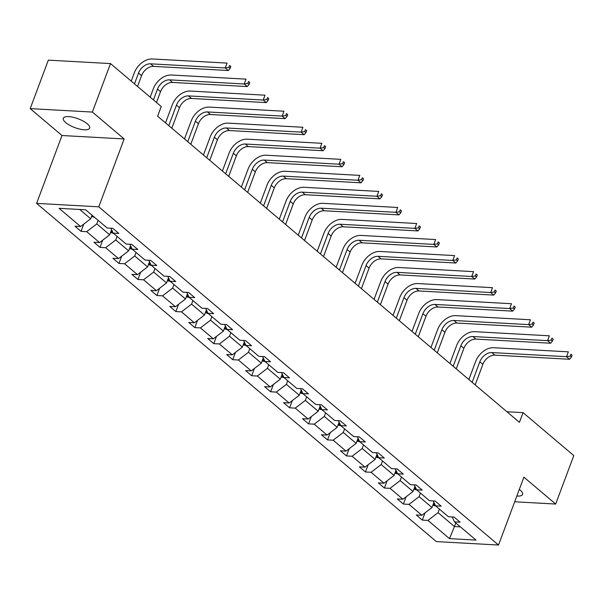 <?xml version="1.0" encoding="UTF-8"?>
<svg xmlns="http://www.w3.org/2000/svg" width="604" height="604" viewBox="0 0 604 604"><rect width="100%" height="100%" fill="white"/><g stroke="black" fill="none" stroke-linecap="round" stroke-linejoin="round"><path stroke-width="0.91" d="M516.835 496.035A14.058 4.704 -159.5 0 0 522.566 494.404A14.058 4.704 -159.5 0 0 520.15 490.071A14.058 4.704 -159.5 0 0 519.312 489.406M87.233 123.79A14.058 4.704 -159.5 0 0 73.182 117.289A14.058 4.704 -159.5 0 0 63.307 118.271A14.058 4.704 -159.5 0 0 65.723 122.604A14.058 4.704 -159.5 0 0 79.773 129.097A14.058 4.704 -159.5 0 0 89.649 128.123A14.058 4.704 -159.5 0 0 87.233 123.79M36.602 203.382L436.345 541.592L498.519 545.034L98.777 206.825L36.602 203.382L61.985 135.515L124.152 138.95L92.374 112.065L30.2 108.622L61.985 135.515M30.2 108.622L48.328 60.143L110.502 63.579L92.374 112.065M514.683 501.781L555.672 504.053L573.8 455.575L523.056 412.638L506.915 411.747M439.402 509.096L438.066 512.66L454.472 526.545L449.474 538.617L427.964 520.421L422.332 520.104L425.05 512.849M455.809 522.981L454.472 526.545L460.407 526.877M438.066 512.66L427.964 520.421M420.437 493.06L419.108 496.624L431.988 507.519L421.886 515.28L416.254 514.963L422.332 520.104M421.886 515.28L409.006 504.378L403.374 504.068L406.084 496.813M401.479 477.017L400.15 480.58L413.03 491.482L402.928 499.236L397.296 498.927L403.374 504.068M402.928 499.236L390.041 488.334L384.416 488.024L387.126 480.769M382.521 460.973L381.184 464.536L394.072 475.439L383.97 483.192L378.338 482.883L384.416 488.024M383.97 483.192L371.082 472.29L365.458 471.981L368.168 464.725M363.563 444.929L362.226 448.5L375.107 459.395L365.005 467.149L359.38 466.839L365.458 471.981M365.005 467.149L352.124 456.254L346.492 455.937L349.21 448.681M344.597 428.893L343.268 432.456L356.149 443.359L346.047 451.113L340.414 450.795L346.492 455.937M346.047 451.113L333.166 440.21L327.534 439.901L330.245 432.645M325.639 412.849L324.31 416.413L337.191 427.315L327.089 435.069L321.456 434.759L327.534 439.901M327.089 435.069L314.201 424.167L308.576 423.857L311.286 416.601M306.681 396.805L305.345 400.376L318.233 411.271L308.131 419.025L302.498 418.715L308.576 423.857M308.131 419.025L295.243 408.13L289.618 407.813L292.328 400.558M287.723 380.769L286.387 384.333L299.267 395.235L289.165 402.989L283.54 402.672L289.618 407.813M289.165 402.989L276.285 392.087L270.652 391.777L273.37 384.522M268.757 364.725L267.429 368.289L280.309 379.191L270.207 386.945L264.582 386.636L270.652 391.777M270.207 386.945L257.327 376.043L251.694 375.733L254.405 368.478M249.799 348.682L248.471 352.245L261.351 363.147L251.249 370.901L245.617 370.592L251.694 375.733M251.249 370.901L238.369 359.999L232.736 359.69L235.447 352.434M230.841 332.645L229.505 336.209L242.393 347.104L232.291 354.858L226.659 354.548L232.736 359.69M232.291 354.858L219.403 343.963L213.778 343.653L216.489 336.39M211.883 316.602L210.547 320.165L223.427 331.067L213.325 338.821L207.701 338.512L213.778 343.653M213.325 338.821L200.445 327.919L194.813 327.61L197.531 320.354M192.918 300.558L191.589 304.122L204.469 315.024L194.367 322.778L188.742 322.468L194.813 327.61M194.367 322.778L181.487 311.875L175.855 311.566L178.573 304.31M173.96 284.514L172.631 288.085L185.511 298.98L175.409 306.734L169.777 306.424L175.855 311.566M175.409 306.734L162.529 295.839L156.897 295.522L159.607 288.267M155.002 268.478L153.665 272.042L166.553 282.944L156.451 290.698L150.819 290.381L156.897 295.522M156.451 290.698L143.563 279.795L137.939 279.486L140.649 272.23M136.043 252.434L134.707 255.998L147.595 266.9L137.486 274.654L131.861 274.344L137.939 279.486M137.486 274.654L124.605 263.752L118.98 263.442L121.691 256.187M117.085 236.391L115.749 239.954L128.629 250.856L118.527 258.61L112.903 258.301L118.98 263.442M118.527 258.61L105.647 247.716L100.015 247.398L102.733 240.143M98.12 220.354L96.791 223.918L109.671 234.813L99.569 242.574L93.937 242.257L100.015 247.398M99.569 242.574L86.689 231.672L81.057 231.362L83.767 224.107M79.713 209.467L90.713 218.776L80.611 226.53L74.979 226.221L81.057 231.362M80.611 226.53L59.094 208.327L85.647 209.799L107.157 227.995L112.789 228.312L118.867 233.454L113.235 233.136L126.115 244.039L131.748 244.348L137.825 249.49L132.193 249.18L145.081 260.082L150.706 260.392L156.783 265.534L151.159 265.224L164.039 276.119L169.671 276.436L175.741 281.577L170.117 281.26L182.997 292.162L188.629 292.472L194.707 297.613L189.075 297.304L201.955 308.206L207.587 308.516L213.665 313.657L208.033 313.348L220.921 324.25L226.545 324.559L232.623 329.701L226.998 329.391L239.879 340.286L245.511 340.596L251.581 345.737L245.956 345.428L258.837 356.33L264.469 356.639L270.547 361.781L264.914 361.471L277.795 372.374L283.427 372.683L289.505 377.825L283.872 377.515L296.76 388.41L302.385 388.727L308.463 393.868L302.838 393.551L315.718 404.454L321.343 404.763L327.421 409.905L321.796 409.595L334.676 420.497L340.309 420.807L346.386 425.948L340.754 425.639L353.634 436.533L359.267 436.851L365.344 441.992L359.712 441.675L372.6 452.577L378.225 452.887L384.303 458.028L378.67 457.719L391.558 468.621L397.183 468.93L403.261 474.072L397.636 473.762L410.516 484.665L416.148 484.974L422.226 490.116L416.594 489.806L429.474 500.701L435.106 501.018L441.184 506.16L435.552 505.842L448.44 516.745L454.065 517.054L460.142 522.196L454.51 521.886L476.027 540.089L449.474 538.617M110.502 63.579L161.238 106.515L157.614 116.21L519.432 422.332L523.056 412.638M433.234 500.912L435.552 505.842M433.921 502.362L431.988 507.519M419.108 496.624L409.006 504.378M414.276 484.869L416.594 489.806M414.956 486.326L413.03 491.482M400.15 480.58L390.041 488.334M395.318 468.825L397.636 473.762M395.998 470.282L394.072 475.439M381.184 464.536L371.082 472.29M376.352 452.789L378.67 457.719M377.039 454.238L375.107 459.395M362.226 448.5L352.124 456.254M357.394 436.745L359.712 441.675M358.081 438.202L356.149 443.359M343.268 432.456L333.166 440.21M338.436 420.701L340.754 425.639M339.116 422.158L337.191 427.315M324.31 416.413L314.201 424.167M319.478 404.665L321.796 409.595M320.158 406.114L318.233 411.271M305.345 400.376L295.243 408.13M300.513 388.621L302.838 393.551M301.2 390.071L299.267 395.235M286.387 384.333L276.285 392.087M281.555 372.577L283.872 377.515M282.242 374.035L280.309 379.191M267.429 368.289L257.327 376.043M262.597 356.534L264.914 361.471M263.276 357.991L261.351 363.147M248.471 352.245L238.369 359.999M243.638 340.497L245.956 345.428M244.318 341.947L242.393 347.104M229.505 336.209L219.403 343.963M224.673 324.454L226.998 329.391M225.36 325.911L223.427 331.067M210.547 320.165L200.445 327.919M205.715 308.41L208.033 313.348M206.402 309.867L204.469 315.024M191.589 304.122L181.487 311.875M186.757 292.374L189.075 297.304M187.436 293.823L185.511 298.98M172.631 288.085L162.529 295.839M167.799 276.33L170.117 281.26M168.478 277.787L166.553 282.944M153.665 272.042L143.563 279.795M148.833 260.286L151.159 265.224M149.52 261.743L147.595 266.9M134.707 255.998L124.605 263.752M129.875 244.25L132.193 249.18M130.562 245.7L128.629 250.856M115.749 239.954L105.647 247.716M110.917 228.206L113.235 233.136M111.597 229.656L109.671 234.813M96.791 223.918L86.689 231.672M555.672 504.053L523.894 477.16L498.519 545.034M124.152 138.95L98.777 206.825M92.042 215.213L90.713 218.776M452.192 516.956L454.51 521.886M91.559 216.511L94.156 217.198A5.821 4.009 -49.8 0 0 94.398 217.198M137.523 86.448L141.578 75.621A10.985 7.573 130.2 0 1 153.597 66.387L228.289 70.517L225.254 67.95L227.066 63.103L152.374 58.965A16.474 11.355 -49.8 0 0 134.337 72.812L131.227 81.125M134.488 83.88L138.535 73.046A10.985 7.573 130.2 0 1 150.562 63.82L225.254 67.95L228.893 67.384L230.109 68.411L230.834 66.478L229.618 65.443L228.893 67.384M229.618 65.443L230.834 66.478M228.289 70.517L230.109 68.411M110.517 232.555L113.114 233.242A5.821 4.009 -49.8 0 0 113.356 233.242M156.481 102.491L160.536 91.657A10.985 7.573 130.2 0 1 172.563 82.431L247.255 86.561L244.212 83.986L246.024 79.139L171.332 75.009A16.474 11.355 -49.8 0 0 153.295 88.856L150.192 97.161M111.076 231.06L112.155 231.121A5.821 4.009 -49.8 0 0 112.268 231.083M153.446 99.917L157.493 89.09A10.985 7.573 130.2 0 1 169.52 79.856L244.212 83.986L247.851 83.427L249.067 84.454L249.792 82.514L248.576 81.487L247.851 83.427M248.576 81.487L249.792 82.514M247.255 86.561L249.067 84.454M129.475 248.591L132.072 249.278A5.821 4.009 -49.8 0 0 132.314 249.278M171.823 128.229L179.494 107.701A10.985 7.573 130.2 0 1 191.521 98.467L266.213 102.605L263.178 100.03L264.99 95.183L190.298 91.053A16.474 11.355 -49.8 0 0 172.253 104.9L165.526 122.899M130.034 247.104L131.113 247.157A5.821 4.009 -49.8 0 0 131.227 247.127M168.78 125.655L176.459 105.134A10.985 7.573 130.2 0 1 188.486 95.9L263.178 100.03L266.817 99.471L268.033 100.498L268.757 98.558L267.542 97.531L266.817 99.471M267.542 97.531L268.757 98.558M266.213 102.605L268.033 100.498M148.441 264.635L151.038 265.322A5.821 4.009 -49.8 0 0 151.279 265.322M190.781 144.265L198.452 123.745A10.985 7.573 130.2 0 1 210.479 114.511L285.171 118.641L282.136 116.074L283.948 111.227L209.256 107.097A16.474 11.355 -49.8 0 0 191.211 120.943L184.484 138.943M148.999 263.14L150.071 263.201A5.821 4.009 -49.8 0 0 150.192 263.17M187.738 141.698L195.417 121.17A10.985 7.573 130.2 0 1 207.444 111.944L282.136 116.074L285.775 115.507L286.991 116.542L287.715 114.601L286.5 113.567L285.775 115.507M286.5 113.567L287.715 114.601M285.171 118.641L286.991 116.542M167.399 280.679L169.996 281.366A5.821 4.009 -49.8 0 0 170.237 281.366M209.739 160.309L217.41 139.788A10.985 7.573 130.2 0 1 229.437 130.555L304.129 134.684L301.094 132.117L302.906 127.263L228.214 123.133A16.474 11.355 -49.8 0 0 210.177 136.98L203.442 154.986M167.957 279.184L169.037 279.244A5.821 4.009 -49.8 0 0 169.15 279.207M206.704 157.742L214.375 137.214A10.985 7.573 130.2 0 1 226.402 127.98L301.094 132.117L304.733 131.551L305.949 132.578L306.673 130.638L305.458 129.611L304.733 131.551M305.458 129.611L306.673 130.638M304.129 134.684L305.949 132.578M186.357 296.715L188.954 297.41A5.821 4.009 -49.8 0 0 189.195 297.41M228.697 176.353L236.375 155.824A10.985 7.573 130.2 0 1 248.403 146.598L323.095 150.728L320.052 148.154L321.864 143.307L247.172 139.177A16.474 11.355 -49.8 0 0 229.135 153.023L222.4 171.023M186.915 295.228L187.995 295.281A5.821 4.009 -49.8 0 0 188.108 295.25M225.662 173.778L233.333 153.257A10.985 7.573 130.2 0 1 245.36 144.024L320.052 148.154L323.691 147.595L324.907 148.622L325.632 146.681L324.416 145.655L323.691 147.595M324.416 145.655L325.632 146.681M323.095 150.728L324.907 148.622M205.315 312.759L207.912 313.446A5.821 4.009 -49.8 0 0 208.153 313.446M247.655 192.397L255.333 171.868A10.985 7.573 130.2 0 1 267.361 162.635L342.053 166.764L339.01 164.197L340.83 159.35L266.137 155.22A16.474 11.355 -49.8 0 0 248.093 169.067L241.366 187.066M205.873 311.264L206.953 311.324A5.821 4.009 -49.8 0 0 207.066 311.294M244.62 189.822L252.298 169.294A10.985 7.573 130.2 0 1 264.318 160.068L339.01 164.197L342.657 163.631L343.872 164.666L344.597 162.725L343.382 161.698L342.657 163.631M343.382 161.698L344.597 162.725M342.053 166.764L343.872 164.666M224.28 328.803L226.877 329.49A5.821 4.009 -49.8 0 0 227.119 329.49M266.621 208.433L274.291 187.912A10.985 7.573 130.2 0 1 286.319 178.678L361.011 182.808L357.976 180.241L359.788 175.394L285.096 171.257A16.474 11.355 -49.8 0 0 267.051 185.103L260.324 203.11M224.839 327.308L225.911 327.368A5.821 4.009 -49.8 0 0 226.032 327.33M263.578 205.866L271.256 185.337A10.985 7.573 130.2 0 1 283.284 176.104L357.976 180.241L361.615 179.675L362.83 180.702L363.555 178.769L362.34 177.735L361.615 179.675M362.34 177.735L363.555 178.769M361.011 182.808L362.83 180.702M243.238 344.846L245.836 345.533A5.821 4.009 -49.8 0 0 246.077 345.533M285.579 224.477L293.25 203.948A10.985 7.573 130.2 0 1 305.277 194.722L379.969 198.852L376.934 196.277L378.746 191.43L304.054 187.3A16.474 11.355 -49.8 0 0 286.017 201.147L279.282 219.146M243.797 343.351L244.877 343.404A5.821 4.009 -49.8 0 0 244.99 343.374M282.544 221.902L290.214 201.381A10.985 7.573 130.2 0 1 302.242 192.148L376.934 196.277L380.573 195.719L381.788 196.745L382.513 194.805L381.298 193.778L380.573 195.719M381.298 193.778L382.513 194.805M379.969 198.852L381.788 196.745M262.196 360.882L264.794 361.57A5.821 4.009 -49.8 0 0 265.035 361.57M304.537 240.52L312.215 219.992A10.985 7.573 130.2 0 1 324.242 210.758L398.934 214.896L395.892 212.321L397.704 207.474L323.012 203.344A16.474 11.355 -49.8 0 0 304.975 217.191L298.24 235.19M262.755 359.395L263.835 359.448A5.821 4.009 -49.8 0 0 263.948 359.418M301.502 237.946L309.173 217.425A10.985 7.573 130.2 0 1 321.2 208.191L395.892 212.321L399.531 211.762L400.746 212.789L401.471 210.849L400.256 209.822L399.531 211.762M400.256 209.822L401.471 210.849M398.934 214.896L400.746 212.789M281.154 376.926L283.752 377.613A5.821 4.009 -49.8 0 0 283.993 377.613M323.495 256.557L331.173 236.036A10.985 7.573 130.2 0 1 343.2 226.802L417.892 230.932L414.85 228.365L416.669 223.518L341.977 219.38A16.474 11.355 -49.8 0 0 323.933 233.227L317.206 251.234M281.713 375.431L282.793 375.492A5.821 4.009 -49.8 0 0 282.906 375.462M320.46 253.99L328.131 233.461A10.985 7.573 130.2 0 1 340.158 224.235L414.85 228.365L418.496 227.799L419.704 228.825L420.437 226.893L419.221 225.858L418.496 227.799M419.221 225.858L420.437 226.893M417.892 230.932L419.704 228.825M300.12 392.97L302.717 393.657A5.821 4.009 -49.8 0 0 302.951 393.657M342.46 272.6L350.131 252.072A10.985 7.573 130.2 0 1 362.158 242.846L436.851 246.976L433.815 244.401L435.627 239.554L360.935 235.424A16.474 11.355 -49.8 0 0 342.891 249.271L336.164 267.278M300.671 391.475L301.751 391.535A5.821 4.009 -49.8 0 0 301.872 391.498M339.418 270.033L347.096 249.505A10.985 7.573 130.2 0 1 359.123 240.271L433.815 244.401L437.455 243.842L438.67 244.869L439.395 242.929L438.179 241.902L437.455 243.842M438.179 241.902L439.395 242.929M436.851 246.976L438.67 244.869M319.078 409.006L321.675 409.693A5.821 4.009 -49.8 0 0 321.917 409.701M361.418 288.644L369.089 268.116A10.985 7.573 130.2 0 1 381.116 258.882L455.809 263.019L452.774 260.445L454.586 255.598L379.893 251.468A16.474 11.355 -49.8 0 0 361.856 265.315L355.122 283.314M319.637 407.519L320.716 407.572A5.821 4.009 -49.8 0 0 320.83 407.541M358.376 286.07L366.054 265.549A10.985 7.573 130.2 0 1 378.081 256.315L452.774 260.445L456.413 259.886L457.628 260.913L458.353 258.973L457.137 257.946L456.413 259.886M457.137 257.946L458.353 258.973M455.809 263.019L457.628 260.913M338.036 425.05L340.633 425.737A5.821 4.009 -49.8 0 0 340.875 425.737M380.377 304.68L388.055 284.159A10.985 7.573 130.2 0 1 400.082 274.926L474.774 279.056L471.732 276.489L473.544 271.641L398.851 267.512A16.474 11.355 -49.8 0 0 380.814 281.358L374.08 299.358M338.595 423.555L339.674 423.615A5.821 4.009 -49.8 0 0 339.788 423.585M377.341 302.113L385.012 281.585A10.985 7.573 130.2 0 1 397.039 272.359L471.732 276.489L475.371 275.922L476.586 276.957L477.311 275.016L476.095 273.989L475.371 275.922M476.095 273.989L477.311 275.016M474.774 279.056L476.586 276.957M356.994 441.094L359.591 441.781A5.821 4.009 -49.8 0 0 359.833 441.781M399.335 320.724L407.013 300.203A10.985 7.573 130.2 0 1 419.04 290.969L493.732 295.099L490.69 292.532L492.502 287.678L417.809 283.548A16.474 11.355 -49.8 0 0 399.772 297.394L393.045 315.401M357.553 439.599L358.633 439.659A5.821 4.009 -49.8 0 0 358.746 439.621M396.299 318.157L403.97 297.629A10.985 7.573 130.2 0 1 415.997 288.395L490.69 292.532L494.329 291.966L495.544 292.993L496.269 291.053L495.061 290.026L494.329 291.966M495.061 290.026L496.269 291.053M493.732 295.099L495.544 292.993M375.96 457.13L378.549 457.824A5.821 4.009 -49.8 0 0 378.791 457.824M418.3 336.768L425.971 316.239A10.985 7.573 130.2 0 1 437.998 307.013L512.69 311.143L509.655 308.568L511.467 303.721L436.775 299.592A16.474 11.355 -49.8 0 0 418.731 313.438L412.004 331.437M376.511 455.642L377.591 455.695A5.821 4.009 -49.8 0 0 377.711 455.665M415.258 334.193L422.936 313.672A10.985 7.573 130.2 0 1 434.963 304.439L509.655 308.568L513.294 308.01L514.51 309.037L515.235 307.096L514.019 306.069L513.294 308.01M514.019 306.069L515.235 307.096M512.69 311.143L514.51 309.037M394.918 473.174L397.515 473.861A5.821 4.009 -49.8 0 0 397.757 473.861M437.258 352.812L444.929 332.283A10.985 7.573 130.2 0 1 456.956 323.049L531.648 327.179L528.613 324.612L530.425 319.765L455.733 315.635A16.474 11.355 -49.8 0 0 437.689 329.482L430.962 347.481M395.477 471.686L396.556 471.739A5.821 4.009 -49.8 0 0 396.669 471.709M434.216 350.237L441.894 329.709A10.985 7.573 130.2 0 1 453.921 320.482L528.613 324.612L532.252 324.054L533.468 325.08L534.193 323.14L532.977 322.113L532.252 324.054M532.977 322.113L534.193 323.14M531.648 327.179L533.468 325.08M413.876 489.217L416.473 489.904A5.821 4.009 -49.8 0 0 416.715 489.904M456.216 368.848L463.895 348.327A10.985 7.573 130.2 0 1 475.922 339.093L550.614 343.223L547.571 340.656L549.383 335.809L474.691 331.672A16.474 11.355 -49.8 0 0 456.654 345.518L449.92 363.525M414.435 487.722L415.514 487.783A5.821 4.009 -49.8 0 0 415.627 487.745M453.181 366.281L460.852 345.752A10.985 7.573 130.2 0 1 472.879 336.526L547.571 340.656L551.21 340.09L552.426 341.117L553.151 339.184L551.935 338.149L551.21 340.09M551.935 338.149L553.151 339.184M550.614 343.223L552.426 341.117M432.834 505.261L435.431 505.948A5.821 4.009 -49.8 0 0 435.673 505.948M475.174 384.891L482.853 364.363A10.985 7.573 130.2 0 1 494.88 355.137L569.572 359.267L566.529 356.692L568.341 351.845L493.649 347.715A16.474 11.355 -49.8 0 0 475.612 361.562L468.878 379.561M433.393 503.766L434.472 503.827A5.821 4.009 -49.8 0 0 434.586 503.789M472.139 382.324L479.81 361.796A10.985 7.573 130.2 0 1 491.837 352.562L566.529 356.692L570.168 356.133L571.384 357.16L572.109 355.22L570.893 354.193L570.168 356.133M570.893 354.193L572.109 355.22M569.572 359.267L571.384 357.16M91.967 215.417L94.043 217.168M138.535 73.046L141.578 75.621M150.562 63.82L153.597 66.387M110.925 231.46L113.001 233.212M157.493 89.09L160.536 91.657M169.52 79.856L172.563 82.431M129.89 247.497L131.959 249.256M176.459 105.134L179.494 107.701M188.486 95.9L191.521 98.467M148.848 263.54L150.917 265.292M195.417 121.17L198.452 123.745M207.444 111.944L210.479 114.511M167.806 279.584L169.883 281.336M214.375 137.214L217.41 139.788M226.402 127.98L229.437 130.555M186.764 295.62L188.841 297.379M233.333 153.257L236.375 155.824M245.36 144.024L248.403 146.598M205.73 311.664L207.799 313.416M252.298 169.294L255.333 171.868M264.318 160.068L267.361 162.635M224.688 327.708L226.757 329.459M271.256 185.337L274.291 187.912M283.284 176.104L286.319 178.678M243.646 343.744L245.722 345.503M290.214 201.381L293.25 203.948M302.242 192.148L305.277 194.722M262.604 359.788L264.68 361.539M309.173 217.425L312.215 219.992M321.2 208.191L324.242 210.758M281.57 375.831L283.638 377.583M328.131 233.461L331.173 236.036M340.158 224.235L343.2 226.802M300.528 391.875L302.596 393.627M347.096 249.505L350.131 252.072M359.123 240.271L362.158 242.846M319.486 407.911L321.562 409.671M366.054 265.549L369.089 268.116M378.081 256.315L381.116 258.882M338.444 423.955L340.52 425.707M385.012 281.585L388.055 284.159M397.039 272.359L400.082 274.926M357.409 439.999L359.478 441.751M403.97 297.629L407.013 300.203M415.997 288.395L419.04 290.969M376.368 456.035L378.436 457.794M422.936 313.672L425.971 316.239M434.963 304.439L437.998 307.013M395.326 472.079L397.402 473.83M441.894 329.709L444.929 332.283M453.921 320.482L456.956 323.049M414.284 488.123L416.36 489.874M460.852 345.752L463.895 348.327M472.879 336.526L475.922 339.093M433.242 504.166L435.318 505.918M479.81 361.796L482.853 364.363M491.837 352.562L494.88 355.137"/></g></svg>
